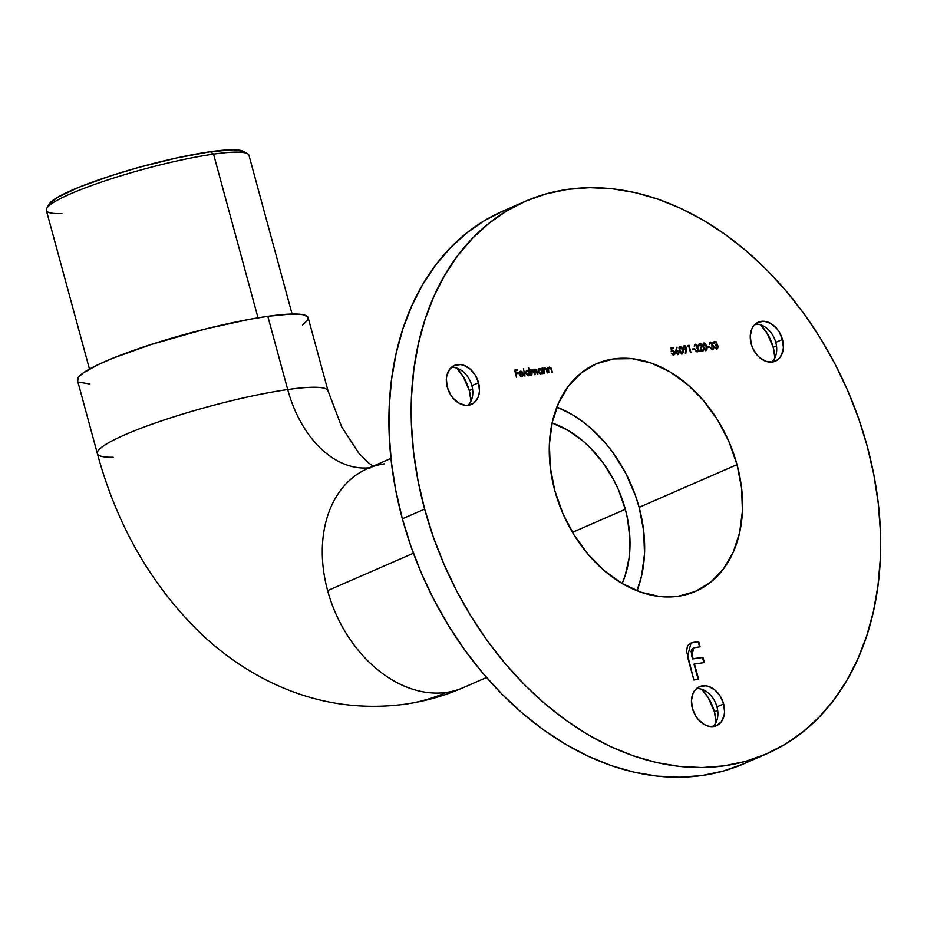 <?xml version="1.0" encoding="UTF-8"?>
<svg xmlns="http://www.w3.org/2000/svg" width="927" height="927" viewBox="0 0 927 927"><rect width="100%" height="100%" fill="white"/><g stroke="black" fill="none" stroke-linecap="round" stroke-linejoin="round"><path stroke-width="1.39" d="M369.409 467.787A108.888 73.071 81.9 0 1 287.706 389.549A119.525 16.176 164.8 0 0 161.958 420.731A119.525 16.176 164.8 0 0 97.416 453.755M463.952 687.336A119.525 87.126 -113.6 0 1 446.408 692.423A347.926 233.477 81.9 0 1 401.947 704.624A347.926 233.477 -98.1 0 0 446.408 692.423A119.525 87.126 -113.6 0 1 327.625 590.626A119.525 87.126 -113.6 0 1 366.768 468.946A119.525 87.126 -113.6 0 1 384.311 463.859M637.011 590.8A124.137 90.487 66.4 0 0 639.12 507.336L737.035 464.636A124.137 90.487 -113.6 0 1 695.54 591.38A124.137 90.487 -113.6 0 1 554.798 490.568L562.84 513.477L574.08 534.995L588.077 554.323L604.288 570.696L622.11 583.489L640.847 592.214L659.769 596.536L678.17 596.293L695.32 591.472L710.58 582.295L723.35 569.085L733.153 552.353L739.595 532.758L742.434 511.044L741.577 488.031L737.035 464.636L728.993 441.727L717.753 420.198L703.767 400.881L687.544 384.508L669.723 371.704L650.997 362.978L632.063 358.656L613.674 358.911L596.513 363.72L581.252 372.909L568.483 386.119L558.691 402.839L552.237 422.445L549.398 444.16L550.256 467.162L554.798 490.568A124.137 90.487 -113.6 0 1 596.293 363.813A124.137 90.487 -113.6 0 1 737.035 464.636L639.12 507.336L643.651 530.742L644.52 553.743L641.669 575.458L637.011 590.8M622.017 583.732L625.122 575.69L629.085 558.077L629.931 539.004L627.625 519.224L625.319 509.294L618.494 489.862L614.045 480.534L603.292 463.118L590.406 447.903L583.326 441.298L568.205 430.441L552.121 422.979A105.342 76.79 -113.6 0 1 625.319 509.294L572.469 532.341L625.319 509.294A105.342 76.79 -113.6 0 1 622.121 583.5M390.951 458.39L367.579 468.587A119.525 87.126 66.4 0 0 327.625 590.626L413.396 553.222L327.625 590.626A119.525 87.126 66.4 0 0 446.408 692.423A119.525 87.126 66.4 0 0 463.141 687.707C444.508 695.829 425.145 701.333 405.053 704.207C357.845 710.395 312.666 702.886 269.548 681.681C245.134 669.595 222.747 654.022 202.376 634.972C152.167 586.814 117.161 526.362 97.37 453.593A119.525 16.176 -15.2 0 1 162.492 420.557A119.525 16.176 -15.2 0 1 287.706 389.549L267.799 316.304A119.525 16.176 164.8 0 0 142.584 347.301A119.525 16.176 164.8 0 0 77.462 380.348L97.37 453.593A119.525 16.176 -15.2 0 0 113.129 457.243M773.211 347.324L776.49 345.887L773.211 347.324L767.15 333.349L760.464 324.774A39.015 28.436 66.4 0 1 773.211 347.324A39.015 28.436 66.4 0 1 774.891 357.857L773.211 347.324M775.772 342.376A21.275 15.516 -113.6 0 1 771.751 362.109A21.275 15.516 66.4 0 0 775.772 342.376L782.446 339.467A21.275 15.516 -113.6 0 1 775.331 361.194A21.275 15.516 -113.6 0 1 751.206 343.917L752.585 347.845L756.907 354.844L759.688 357.648L765.957 361.345L772.353 362.04L777.915 359.641L780.105 357.37L782.886 351.148L783.373 347.428L782.446 339.467L779.143 331.854L776.745 328.54L770.905 323.535L764.451 321.298L758.356 322.167L753.547 326.003L751.867 328.876L750.279 335.956L751.206 343.917A21.275 15.516 -113.6 0 1 758.321 322.179A21.275 15.516 -113.6 0 1 782.446 339.467L775.772 342.376A21.275 15.516 66.4 0 0 755.215 324.183A21.275 15.516 -113.6 0 1 775.772 342.376M469.294 390.568L472.573 389.143L469.294 390.568L463.233 376.605L456.559 368.031A39.015 28.436 66.4 0 1 469.294 390.568A39.015 28.436 66.4 0 1 470.986 401.113L469.294 390.568M471.855 385.632A21.275 15.516 -113.6 0 1 467.845 405.366A21.275 15.516 66.4 0 0 471.855 385.632L478.529 382.724A21.275 15.516 -113.6 0 1 471.414 404.45A21.275 15.516 -113.6 0 1 447.289 387.173L450.592 394.786L452.99 398.1L458.83 403.094L465.284 405.331L468.436 405.296L473.998 402.897L477.868 397.764L478.969 394.404L479.456 390.673L478.529 382.724L475.227 375.099L470.047 368.981L463.778 365.296L460.534 364.554L454.439 365.423L449.641 369.259L446.849 375.493L446.362 379.213L447.289 387.173A21.275 15.516 -113.6 0 1 454.404 365.435A21.275 15.516 -113.6 0 1 478.529 382.724L471.855 385.632A21.275 15.516 66.4 0 0 451.298 367.44A21.275 15.516 -113.6 0 1 471.855 385.632M714.404 711.785L717.672 710.36L714.404 711.785L708.344 697.822L701.658 689.248A39.015 28.436 66.4 0 1 714.404 711.785A39.015 28.436 66.4 0 1 716.084 722.33L714.404 711.785M716.965 706.849A21.275 15.516 -113.6 0 1 712.944 726.583A21.275 15.516 66.4 0 0 716.965 706.849L723.639 703.941A21.275 15.516 -113.6 0 1 716.525 725.667A21.275 15.516 -113.6 0 1 692.399 708.379L695.702 716.003L698.101 719.317L703.929 724.311L707.15 725.806L710.395 726.548L716.49 725.679L721.287 721.843L724.08 715.621L724.566 711.89L723.639 703.941L720.337 696.316L715.157 690.198L708.888 686.513L705.644 685.771L699.549 686.64L694.74 690.476L693.06 693.35L691.472 700.43L692.399 708.379A21.275 15.516 -113.6 0 1 699.514 686.652A21.275 15.516 -113.6 0 1 723.639 703.941L716.965 706.849A21.275 15.516 66.4 0 0 696.409 688.657A21.275 15.516 -113.6 0 1 716.965 706.849M424.636 509.097A301.472 219.757 -113.6 0 1 525.412 201.263A301.472 219.757 -113.6 0 1 867.197 446.107L873.813 474.508L878.228 502.944L880.407 531.136L880.326 558.807L877.985 585.702L873.419 611.553L866.652 636.119L857.765 659.155L846.838 680.441L833.976 699.769L819.294 716.965L802.956 731.855L785.099 744.288L765.899 754.161L745.54 761.368L724.23 765.841L702.168 767.544L679.561 766.455L656.629 762.573L633.593 755.957L610.673 746.652L588.1 734.763L566.073 720.395L544.821 703.686L524.543 684.81L505.435 663.929L487.683 641.252L471.449 617L456.895 591.414L444.16 564.717L433.373 537.197L424.636 509.097L418.019 480.684L413.604 452.249L411.426 424.068L411.507 396.385L413.848 369.491L418.413 343.639L425.18 319.085L434.068 296.049L444.995 274.763L457.857 255.423L472.538 238.239L488.888 223.349L506.745 210.904L525.933 201.032L546.293 193.824L567.602 189.351L589.665 187.648L612.283 188.749L635.215 192.619L658.251 199.247L681.16 208.54L703.744 220.429L725.76 234.798L747.011 251.507L767.289 270.394L786.397 291.275L804.161 313.94L820.383 338.193L834.937 363.79L847.672 390.476L858.46 418.007L867.197 446.107A301.472 219.757 -113.6 0 1 766.42 753.929A301.472 219.757 -113.6 0 1 424.636 509.097L402.376 518.796L424.636 509.097M525.412 201.263L503.152 210.974A301.472 219.757 66.4 0 0 402.376 518.796A301.472 219.757 66.4 0 0 744.172 763.639A301.472 219.757 66.4 0 0 755.111 758.367M292.086 314.021L248.969 155.319A104.983 14.206 164.8 0 0 213.534 154.114L258.007 317.822L213.534 154.114L210.383 151.692A101.437 13.72 164.8 0 0 110.255 175.979A101.437 13.72 164.8 0 0 49.282 203.986L46.79 208.239A104.983 14.206 -15.2 0 1 109.907 179.247A104.983 14.206 -15.2 0 1 213.534 154.114A104.983 14.206 164.8 0 0 103.557 181.344A104.983 14.206 164.8 0 0 46.35 210.371L89.467 369.073M61.912 213.534A104.983 14.206 -15.2 0 1 46.79 208.239M49.27 203.998L57.011 197.648L78.876 187.277L111.078 175.713L139.096 167.312L177.045 157.857L210.383 151.692L234.033 149.757L243.222 151.298A101.437 13.72 164.8 0 0 210.383 151.692L213.534 154.114A104.983 14.206 -15.2 0 1 247.509 153.708L243.21 151.298M77.741 380.962L78.192 377.556L83.048 373.06L98.146 364.635L112.851 358.228L150.788 344.601L206.42 328.749L249.247 319.363L267.799 316.304L290.047 314.079L300.302 314.276L303.905 314.879L307.868 317.046L307.416 320.452L302.561 324.96M89.942 383.998L79.177 382.214M714.346 341.646L713.755 343.511L715.922 342.341L716.559 343.442L715.632 345.25L716.826 345.389L717.799 346.907L716.49 348.262L714.52 347.127L715.03 348.042L717.602 348.726L718.101 346.061L716.78 344.635L716.142 341.785L713.964 342.109L713.755 343.511L715.111 342.167L716.525 343.141L715.632 345.25L717.73 346.524L716.745 348.239L714.52 347.127L716.907 349.062M707.614 347.637L709.734 347.335L709.537 346.594L707.417 346.895L707.614 347.637L709.734 347.335L709.537 346.594L707.417 346.895L707.614 347.637M699.792 343.581L698.645 346.235L700.209 344.311L701.635 346.269L699.792 351.229L703.535 350.696L703.338 349.966L700.766 350.325L702.121 345.864L701.148 344.021L699.792 343.581L698.703 344.462L698.645 346.235L699.978 344.323L701.565 345.609L699.792 351.229L703.535 350.696L703.338 349.966L700.766 350.325L702.04 345.481L699.433 343.685M692.353 349.803L694.474 349.502L694.277 348.761L692.156 349.062L692.353 349.803L694.474 349.502L694.277 348.761L692.156 349.062L692.353 349.803M683.778 346.003L683.199 348.228L686.026 349.977L685.783 353.419L686.664 347.741L685.053 345.852L683.28 346.582L683.547 349.039L686.026 349.977L685.285 353.117L686.664 347.741L683.999 345.875M675.841 350.394L676.212 353.5L678.668 354.265L678.842 351.263L676.409 350.325L677.081 347.219L675.795 352.573L677.95 354.612L678.657 353.917L679.178 352.075L676.409 350.325L677.081 347.219L675.841 350.394M516.559 377.312L516.107 373.743L518.297 373.43L518.089 372.689L515.899 373.002L515.308 370.8L517.498 370.487L517.289 369.746L514.612 370.128L516.559 377.312L516.107 373.743L518.297 373.43L518.089 372.689L515.899 373.002L515.308 370.8L517.498 370.487L517.289 369.746L514.612 370.128L516.571 377.312M524.972 376.107L523.465 368.679L524.983 376.107M531.055 370.105L532.249 369.537L530.696 370.927L530.395 369.896L531.82 375.134L531.495 371.171L532.341 370.186L533.373 370.742L535.064 374.67L534.242 370.858L535.099 369.792L536.084 370.267L537.822 374.288L536.594 370.163L535.006 369.143L533.882 370.615L532.701 369.56L531.136 370.73L530.395 369.896L531.82 375.134L532.341 370.186L535.064 374.67L535.099 369.792L537.822 374.288L537.057 371.437L535.006 369.143L534.276 369.409M544.172 367.973L543.06 369.201L542.758 368.135L544.184 373.372L543.894 369.409L544.844 368.413L546.061 369.073L547.718 372.874L546.49 368.819L544.763 367.752L543.512 369.004L542.758 368.135L544.184 373.372L543.859 369.989L544.844 368.413L546.165 369.294L547.718 372.874L546.988 370.197L544.763 367.752L543.94 368.054M548.83 367.312L547.73 368.54L547.417 367.463L548.842 372.712L548.517 369.027L549.514 367.741L550.719 368.413L552.376 372.214L551.148 368.146L549.421 367.092L548.17 368.343L547.417 367.463L548.842 372.712L548.517 369.328L549.514 367.741L550.835 368.633L552.376 372.214L551.646 369.537L549.421 367.092L548.599 367.382M539.479 368.506L538.1 371.507L540.939 373.94L542.307 372.7L542.562 373.604L541.183 368.482L543.048 373.535L541.623 368.297L541.391 369.328L539.723 368.482L538.205 369.502L538.529 372.538L540.082 373.848L542.307 372.7L543.048 373.535L541.623 368.297L541.391 369.328L539.039 368.622M527.115 370.267L525.736 373.268L528.575 375.69L529.943 374.462L530.198 375.365L528.239 368.135L530.684 375.296L528.691 367.938L529.05 371.136L526.362 370.568L525.736 373.268L527.718 375.609L529.943 374.462L530.684 375.296L528.691 367.938L529.05 371.136L526.675 370.383M521.658 376.095L519.329 374.462L523.373 373.755L522.446 372.005L519.873 371.437L520.534 371.194L519.236 372.399L519.247 374.218L522.005 376.629L523.465 374.914L521.461 376.003L519.769 374.276L523.222 373.28L521.519 371.321L519.317 372.156L519.247 374.218L520.337 376.061L522.283 376.571L523.465 374.914L521.878 375.968M671.067 347.868L671.472 351.53L673.118 351.009L674.242 352.063L673.709 354.334L671.38 353.361L673.616 355.145L674.81 354.241L674.786 352.121L673.211 350.313L671.866 350.476L671.646 348.54L673.523 348.274L673.326 347.544L671.067 347.868L671.472 351.53L672.585 350.997L674.346 352.387L673.442 354.404L671.38 353.361L673.605 355.226L674.844 352.341L671.866 350.476L671.646 348.54L673.523 348.274L673.326 347.544L671.067 347.868M679.607 346.594L679.317 350.418L682.179 353.929L683.373 352.399L682.654 348.633L680.638 346.408L678.97 347.915L680.105 352.515L682.515 353.836M687.869 346.235L688.715 346.119L690.963 352.492L689.004 345.308L687.869 346.235L688.715 346.119L690.963 352.492L689.004 345.308L687.869 346.235M694.856 344.427L694.265 346.281L696.42 345.122L697.069 346.211L696.131 348.019L697.324 348.17L698.298 349.676L697.243 351.02L695.03 349.896L695.528 350.812L698.112 351.507L698.715 349.166L697.278 347.416L697.521 345.841L696.64 344.554L694.462 344.879L694.265 346.281L695.609 344.948L697.023 345.91L696.131 348.019L698.24 349.305L697.243 351.02L695.03 349.896L697.405 351.831M703.338 343.21L703.048 347.046L705.922 350.545L707.104 349.027L706.386 345.261L704.369 343.025L702.701 344.531L703.848 349.131L706.247 350.452M710.117 342.248L709.526 344.114L711.681 342.944L712.33 344.044L711.391 345.852L712.585 345.991L713.558 347.509L712.504 348.853L710.279 347.729L710.789 348.645L713.048 349.502L713.975 346.999L712.539 345.238L711.901 342.387L709.723 342.712L709.526 344.114L710.87 342.77L712.284 343.743L711.391 345.852L713.5 347.127L712.504 348.853L710.279 347.729L712.666 349.664M698.622 679.317L694.462 664.01L704.381 662.596L702.956 657.336L693.037 658.749L691.554 651.229L692.284 649.039L693.871 647.799L700.094 646.814L698.668 641.554L692.063 642.643L688.587 644.671L687.382 646.455L686.583 651.275L693.848 680.001L698.622 679.317L694.462 664.01L704.381 662.596L702.956 657.336L693.037 658.749L692.063 655.157L693.697 647.869L700.094 646.814L698.668 641.554L691.021 643.025L687.486 656.583L693.848 680.001L698.622 679.317M743.639 763.871L723.292 771.079L701.982 775.551L679.908 777.243L657.301 776.154L634.369 772.284L611.333 765.656L588.413 756.362L565.841 744.474L543.825 730.105L522.573 713.396L502.295 694.508L483.176 673.628L465.424 650.951L449.189 626.71L434.636 601.113L421.912 574.427L411.125 546.895L402.376 518.796L395.771 490.395L391.356 461.959L389.178 433.766L389.259 406.096L391.588 379.201L396.165 353.349L402.921 328.784L411.82 305.748L422.747 284.462L435.609 265.134L450.279 247.938L466.629 233.048L484.485 220.614L503.685 210.742M327.996 390.754A119.525 16.176 164.8 0 0 287.706 389.549A119.525 16.176 -15.2 0 1 328.042 390.916L308.146 317.671A119.525 16.176 164.8 0 0 267.799 316.304L287.706 389.549A108.888 73.071 -98.1 0 0 360.893 467.915M556.907 407.104L571.808 414.404L580.87 420.325L589.63 427.208L605.841 443.581L613.153 452.909L625.829 473.442L635.516 495.76L639.12 507.336A124.137 90.487 66.4 0 0 556.907 407.104M529.085 374.184L528.378 375.111M549.421 367.092L551.646 369.537L551.901 372.283L550.708 368.343L548.761 367.335M549.062 367.938L548.077 369.525L548.865 372.712L548.077 369.525L548.842 367.996M544.763 367.752L546.988 370.197L547.231 372.944L546.038 369.004L544.091 367.996M543.651 369.12L543.72 371.6L543.407 370.186L544.844 368.413M543.72 371.6L544.195 373.372L543.72 371.6M540.939 373.998L541.866 372.897L540.487 374.126M539.039 368.703L541.391 369.328L539.039 368.703M540.638 373.396L538.297 372.04L538.911 369.421M540.661 373.396L538.599 371.437L539.665 369.143L541.843 370.997L540.881 373.268M539.213 369.34L538.147 371.634L540.337 373.477L538.738 371.843L538.68 369.896L540.325 369.201L541.785 370.788L541.774 372.55L540.777 373.291M532.249 369.537L533.882 370.615L531.495 369.919M534.508 369.34L533.431 370.812L531.6 369.769M535.006 369.143L536.177 370.418M536.316 370.742L537.347 374.346L536.142 370.36L534.346 369.386M534.485 370.024L533.79 371.484L534.589 374.74L534.068 372.828L535.099 369.792M531.901 370.383L531.264 373.048L531.044 371.368L532.341 370.186M531.264 373.048L531.831 375.134L531.264 373.048M536.327 370.777L535.899 369.977M528.575 375.759L529.502 374.659L528.135 375.887M526.675 370.452L529.05 371.136L526.675 370.452M528.158 370.916L527.162 370.452M526.524 371.194L528.297 371.113L529.421 372.55L529.41 374.299L528.413 375.053L526.235 373.199L527.301 370.904L529.491 372.758L528.123 375.215L525.852 373.604L525.864 371.854L526.756 371.124M526.849 371.101L525.783 373.396L528.517 375.029M522.863 375.771L521.553 376.825M522.654 373.199L522.886 373.824M519.78 375.412L521.322 376.188L519.387 374.647M522.561 373.013L522.932 373.952M520.024 372.098L519.201 373.813L522.26 373.384L519.201 373.813L522.701 373.187L519.653 373.616L519.838 372.48L519.201 373.813L520.742 371.843L522.701 373.187L521.287 371.866L519.838 372.48L520.742 371.843M514.647 370.255L517.289 369.746L517.011 370.557L516.849 369.943L514.647 370.255M514.856 370.985L515.458 373.199L518.089 372.689L517.811 373.5L517.648 372.886L515.458 373.199L514.856 370.985M528.413 375.053L526.235 373.199L527.301 370.904M671.078 347.996L673.326 347.544L673.048 348.343L671.078 347.996M671.426 350.673L671.646 348.54L671.426 350.673L672.481 350.244L671.866 350.476L674.404 352.538L673.164 355.342M672.481 350.244L674.844 352.341L673.616 355.145M671.438 353.488L673.732 354.323L672.492 354.554L671.438 353.488M671.472 351.53L672.585 350.997M672.145 351.182L671.032 351.727L672.145 351.182M674.358 354.427L674.532 353.396M678.054 354.52L679.178 352.075L677.185 350.441L675.968 350.522L676.501 347.324L675.968 350.522L676.965 350.174L678.738 352.272L677.614 354.705M678.216 354.462L678.842 353.141M677.649 353.917L675.945 353.002L676.397 351.171M677.695 353.894L676.293 352.527L677.058 350.927L678.691 352.179L677.904 353.766M677.058 350.927L675.853 352.712L677.88 353.778L676.223 351.947L676.849 350.985L678.019 351.194L678.749 352.77L677.88 353.778M680.128 346.385L682.62 350.082L679.815 346.466M682.179 353.929L683.06 349.885L681.739 354.126M682.191 353.963L682.956 351.982L682.202 348.83L680.708 346.802L679.456 346.628M681.727 353.338L680.406 352.851L679.224 349.977L679.282 347.729L680.348 347.115L682.562 349.954L682.851 351.785L681.994 353.187L679.815 350.348L680.348 347.115L680.986 347.243L682.423 349.467L682.701 352.608L681.206 352.967L679.364 350.545L680.348 347.115M679.954 347.289L679.364 350.545L681.762 353.326M684.358 345.783L686.664 347.741L686.154 350.139L685.783 346.999L683.744 346.014M685.296 346.431L684.601 346.038M685.134 349.514L683.35 348.622L683.859 346.768M685.204 349.479L683.79 348.425L684.532 346.524L683.813 346.791L683.234 348.32L684.532 346.524L686.154 347.776L685.354 349.363L683.234 348.32L685.401 349.363M687.973 345.586L689.004 345.308L690.476 352.561L688.564 345.504L687.973 345.586M692.191 349.189L694.277 348.761L693.999 349.572L692.191 349.189M695.169 345.134L694.311 346.408L695.169 345.134M695.401 344.207L697.069 346.038L695.401 344.207L694.624 344.496M697.278 347.416L697.521 345.841L696.826 347.602L698.043 347.938L697.278 347.416M697.44 351.762L698.715 349.166L698.043 347.938L698.715 349.166L696.988 351.947M696.293 351.194L695.517 349.827L695.771 350.951L697.382 350.997M694.81 344.427L696.733 345.308L696.826 347.602L698.274 349.363L697.347 351.866M695.574 344.45L696.2 344.751M696.803 351.217L697.649 350.696M699.526 344.52L698.703 346.35L699.526 344.52M699.352 343.778L702.04 345.481L700.325 350.522L703.338 349.966L703.048 350.765L702.886 350.151L700.325 350.522L701.681 346.061L700.696 344.218L699.352 343.778M703.871 343.002L706.351 346.698L703.558 343.094M705.922 350.545L706.351 346.698L705.47 350.742M705.934 350.591L706.687 348.61L705.945 345.447L704.439 343.43L703.187 343.257M703.686 343.917L703.106 347.161L705.296 350L704.138 349.479L703.025 344.346L704.091 343.743L706.304 346.582L706.583 348.413L705.69 349.827M705.505 349.942L703.547 346.965L704.091 343.743L705.169 344.207L706.42 347.034L706.316 349.444L705.714 349.815L703.106 347.161L704.091 343.743M707.452 347.022L709.537 346.594L709.259 347.393L707.452 347.022M710.418 342.967L709.572 344.23L710.87 342.77M710.661 342.04L712.33 343.871L710.661 342.04L709.873 342.33M712.539 345.238L712.782 343.674L712.087 345.435L713.303 345.771L712.539 345.238M712.701 349.583L713.975 346.999L713.303 345.771L713.975 346.999L712.249 349.78M711.554 349.027L710.777 347.66L711.032 348.784L712.643 348.819M710.07 342.26L711.994 343.141L712.087 345.435L713.419 346.849L713.558 348.564L712.608 349.688M710.835 342.272L711.461 342.584M712.063 349.039L712.909 348.517M714.659 342.364L713.813 343.627L715.111 342.167M714.902 341.437L716.571 343.268L714.902 341.437L714.114 341.727M716.78 344.635L717.011 343.071L716.328 344.832L717.533 345.168L716.78 344.635M716.942 348.981L718.216 346.397L717.092 345.354L718.216 346.397L716.49 349.178M715.783 348.425L715.018 347.057L715.273 348.181L716.872 348.216M714.311 341.657L716.235 342.538L716.328 344.832L717.66 346.246L717.799 347.961L716.838 349.085M715.076 341.669L715.702 341.982M716.304 348.436L717.15 347.915M684.532 346.524L686.154 347.776L685.354 349.363M690.789 643.129L698.668 641.554L699.618 646.884L698.216 641.751L691.623 642.828M693.477 647.985L691.612 655.354L692.596 658.946L702.956 657.336L703.906 662.666L702.504 657.533L692.596 658.946L691.113 651.426L691.832 649.224L693.431 647.996M694.022 664.207L698.147 679.387L694.022 664.207M367.579 468.587L371.368 467.556M766.42 753.929L744.172 763.639M328.042 390.916L341.669 426.872L359.062 453.523L369.155 463.361L373.164 466.154M486.513 677.51L463.141 687.707"/></g></svg>
